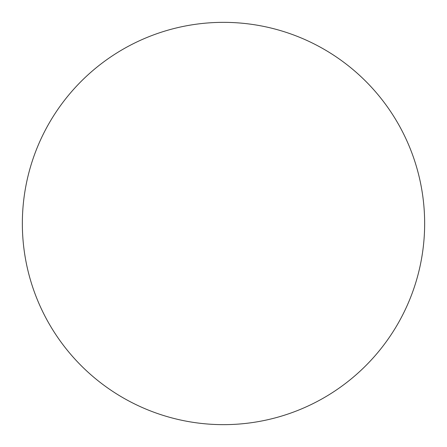<?xml version="1.0" encoding="UTF-8"?>
<svg xmlns="http://www.w3.org/2000/svg" width="447" height="447" viewBox="0 0 447 447"><rect width="100%" height="100%" fill="white"/><g stroke="black" fill="none" stroke-linecap="round" stroke-linejoin="round"><path stroke-width="0.67" d="M424.65 223.5A201.15 201.15 0 0 0 223.5 22.35A201.15 201.15 0 0 0 22.35 223.5A201.15 201.15 0 0 0 223.5 424.65A201.15 201.15 0 0 0 424.65 223.5"/></g></svg>
